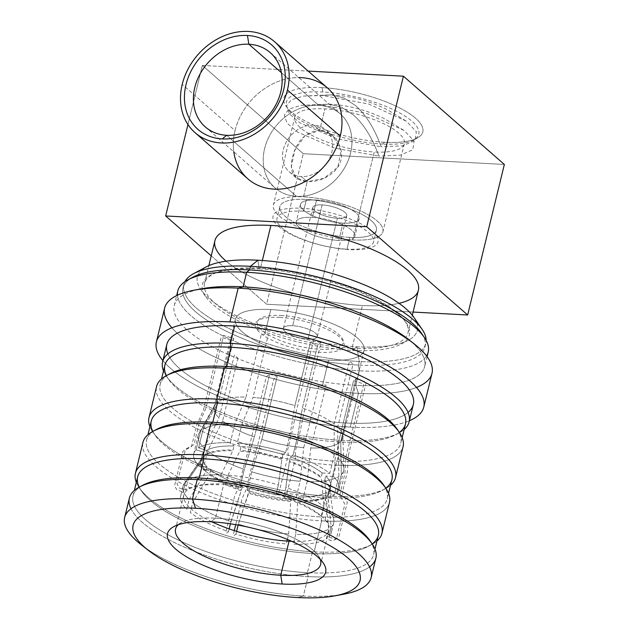 <?xml version="1.0" encoding="UTF-8"?>
<svg xmlns="http://www.w3.org/2000/svg" width="629" height="629" viewBox="0 0 629 629"><rect width="100%" height="100%" fill="white"/><g stroke="black" fill="none" stroke-linecap="round" stroke-linejoin="round"><path stroke-width="0.47" stroke-dasharray="3.15 2.36" d="M202.357 65.447L308.186 71.101L202.357 65.447L187.953 124.526L202.357 65.447L303.28 153.704L202.357 65.447M504.356 164.46L303.28 153.704L504.356 164.46M322.111 87.628A71.486 22.337 -166.3 0 0 291.101 111.624A71.486 22.337 -166.3 0 0 384.602 142.272A71.486 22.337 -166.3 0 0 415.604 118.276A71.486 22.337 -166.3 0 0 322.111 87.628L322.819 92.007A68.129 21.292 -166.3 0 0 288.436 109.619A68.129 21.292 -166.3 0 0 382.377 144.088L384.602 142.272A71.486 22.337 13.7 0 1 286.03 106.104A71.486 22.337 13.7 0 1 322.111 87.628A71.486 22.337 13.7 0 1 401.263 108.786A71.486 22.337 13.7 0 1 417.2 138.081A71.486 22.337 13.7 0 1 384.602 142.272L382.377 144.088A68.129 21.292 -166.3 0 0 413.442 140.086A68.129 21.292 -166.3 0 0 398.259 112.166A68.129 21.292 -166.3 0 0 322.819 92.007L322.111 87.628M233.799 151.833A60.408 49.18 131.2 0 1 235.034 130.573A60.408 49.18 131.2 0 1 298.751 77.564M211.234 255.83L266.586 304.232L413.08 312.063L266.586 304.232L303.28 153.704L266.586 304.232L211.234 255.83M399.014 303.312A104.713 32.724 13.7 0 1 362.43 305.505A104.713 32.724 13.7 0 1 226.126 261.169M352.004 348.246A104.713 32.724 -166.3 0 0 407.969 333.016A104.713 32.724 -166.3 0 0 363.075 292.76A104.713 32.724 -166.3 0 0 260.469 268.198L262.348 260.5L260.469 268.198A104.713 32.724 -166.3 0 0 204.511 283.42A104.713 32.724 -166.3 0 0 249.406 323.683A104.713 32.724 -166.3 0 0 352.004 348.246L362.43 305.505L352.004 348.246M418.387 290.276A104.713 32.724 13.7 0 1 362.43 305.505A104.713 32.724 13.7 0 1 259.824 280.943A104.713 32.724 13.7 0 1 214.929 240.679M247.873 178.856A60.408 49.18 131.2 0 1 235.034 130.573L182.221 84.388L235.034 130.573A60.408 49.18 131.2 0 1 274.283 83.138A60.408 49.18 131.2 0 1 327.41 87.911M281.407 72.697L318.691 105.302A49.337 40.162 131.2 0 1 340.069 113.692A49.337 40.162 131.2 0 1 345.714 165.804A49.337 40.162 131.2 0 1 296.487 196.358L226.668 135.298L296.487 196.358A49.337 40.162 131.2 0 1 275.109 187.969A49.337 40.162 131.2 0 1 269.464 135.864A49.337 40.162 131.2 0 1 318.691 105.302L281.407 72.697M296.487 196.358A49.337 40.162 131.2 0 1 264.628 148.53A49.337 40.162 131.2 0 1 318.691 105.302A49.337 40.162 131.2 0 1 350.55 153.13A49.337 40.162 131.2 0 1 296.487 196.358M313.855 125.124A27.857 22.675 -48.8 0 0 283.333 149.537A27.857 22.675 -48.8 0 0 301.322 176.537A27.857 22.675 -48.8 0 0 331.845 152.132A27.857 22.675 -48.8 0 0 313.855 125.124A27.857 22.675 -48.8 0 0 286.061 142.382A27.857 22.675 -48.8 0 0 289.254 171.803A27.857 22.675 -48.8 0 0 301.322 176.537L307.188 181.671L296.055 177.748L291.345 166.457L294.907 150.017L304.994 135.612L319.721 130.258L313.855 125.124L319.721 130.258C305.647 131.799 296.542 140.88 292.414 157.502C288.915 172.275 293.845 180.334 307.188 181.671L303.493 196.846A56.382 17.62 -166.3 0 0 273.356 205.046A56.382 17.62 -166.3 0 0 297.533 226.723A56.382 17.62 -166.3 0 0 352.783 239.948L374.224 151.99A56.382 17.62 13.7 0 1 318.974 138.765A56.382 17.62 13.7 0 1 294.797 117.08A56.382 17.62 13.7 0 1 324.934 108.888L319.721 130.258L324.934 108.888A56.382 17.62 13.7 0 1 380.183 122.112A56.382 17.62 13.7 0 1 404.353 143.789A56.382 17.62 13.7 0 1 374.224 151.99L352.783 239.948A56.382 17.62 -166.3 0 0 382.912 231.755A56.382 17.62 -166.3 0 0 358.734 210.07A56.382 17.62 -166.3 0 0 303.493 196.846L307.188 181.671C320.185 182.402 337.592 174.178 340.934 160.073C344.472 145.959 332.772 130.698 319.721 130.258L332.631 135.722L341.122 150.347L337.883 167.07L324.132 178.266L307.188 181.671L301.322 176.537A27.857 22.675 -48.8 0 0 329.116 159.286A27.857 22.675 -48.8 0 0 325.924 129.865A27.857 22.675 -48.8 0 0 313.855 125.124M352.783 239.948A56.382 17.62 -166.3 0 0 377.235 221.023A56.382 17.62 -166.3 0 0 303.493 196.846A56.382 17.62 -166.3 0 0 279.032 215.771A56.382 17.62 -166.3 0 0 352.783 239.948M349.842 237.385A49.667 15.521 13.7 0 1 284.882 216.085A49.667 15.521 13.7 0 1 306.425 199.417A49.667 15.521 13.7 0 1 371.393 220.708A49.667 15.521 13.7 0 1 349.842 237.385A49.667 15.521 13.7 0 1 301.173 225.732A49.667 15.521 13.7 0 1 279.881 206.634A49.667 15.521 13.7 0 1 306.425 199.417L303.555 211.179A49.667 15.521 -166.3 0 0 277.012 218.405A49.667 15.521 -166.3 0 0 298.303 237.503A49.667 15.521 -166.3 0 0 346.98 249.155L349.842 237.385L346.98 249.155A49.667 15.521 -166.3 0 0 373.524 241.929A49.667 15.521 -166.3 0 0 352.224 222.831A49.667 15.521 -166.3 0 0 303.555 211.179L306.425 199.417A49.667 15.521 13.7 0 1 355.094 211.061A49.667 15.521 13.7 0 1 376.394 230.167A49.667 15.521 13.7 0 1 349.842 237.385M316.591 200.038A30.208 9.443 13.7 0 1 356.1 212.995A30.208 9.443 13.7 0 1 343.002 223.13A30.208 9.443 13.7 0 1 303.493 210.18A30.208 9.443 13.7 0 1 316.591 200.038A30.208 9.443 13.7 0 1 346.194 207.122A30.208 9.443 13.7 0 1 359.143 218.743A30.208 9.443 13.7 0 1 343.002 223.13L338.772 240.475A30.208 9.443 -166.3 0 0 354.913 236.087A30.208 9.443 -166.3 0 0 341.964 224.467A30.208 9.443 -166.3 0 0 312.369 217.382L316.591 200.038L312.369 217.382A30.208 9.443 -166.3 0 0 296.22 221.778A30.208 9.443 -166.3 0 0 309.177 233.39A30.208 9.443 -166.3 0 0 338.772 240.475L343.002 223.13A30.208 9.443 13.7 0 1 313.399 216.046A30.208 9.443 13.7 0 1 300.45 204.433A30.208 9.443 13.7 0 1 316.591 200.038M322.166 204.912A17.455 5.457 -166.3 0 0 314.602 210.77A17.455 5.457 -166.3 0 0 337.427 218.255A17.455 5.457 -166.3 0 0 344.991 212.398A17.455 5.457 -166.3 0 0 322.166 204.912L292.721 325.712A17.455 5.457 -166.3 0 0 283.396 328.244A17.455 5.457 -166.3 0 0 290.881 334.958A17.455 5.457 -166.3 0 0 307.974 339.047L337.427 218.255A17.455 5.457 13.7 0 1 320.326 214.159A17.455 5.457 13.7 0 1 312.841 207.452A17.455 5.457 13.7 0 1 322.166 204.912A17.455 5.457 13.7 0 1 339.267 209.009A17.455 5.457 13.7 0 1 346.752 215.716A17.455 5.457 13.7 0 1 337.427 218.255L307.974 339.047A17.455 5.457 -166.3 0 0 317.307 336.515A17.455 5.457 -166.3 0 0 309.822 329.8A17.455 5.457 -166.3 0 0 292.721 325.712L322.166 204.912M281.061 315.506A44.132 13.791 13.7 0 1 338.779 334.431A44.132 13.791 13.7 0 1 319.642 349.252A44.132 13.791 13.7 0 1 261.916 330.327A44.132 13.791 13.7 0 1 281.061 315.506M292.721 325.712A17.455 5.457 -166.3 0 0 285.149 331.569A17.455 5.457 -166.3 0 0 307.974 339.047A17.455 5.457 -166.3 0 0 315.546 333.189A17.455 5.457 -166.3 0 0 292.721 325.712M278.513 226.416A54.031 16.889 -166.3 0 0 349.189 249.587A54.031 16.889 -166.3 0 0 372.62 231.448A54.031 16.889 -166.3 0 0 301.951 208.278A54.031 16.889 -166.3 0 0 278.513 226.416M338.772 240.475A30.208 9.443 13.7 0 1 299.262 227.525A30.208 9.443 13.7 0 1 312.369 217.382A30.208 9.443 13.7 0 1 351.87 230.34A30.208 9.443 13.7 0 1 338.772 240.475M320.24 104.776L328.951 104.139L341.492 107.197L353.364 114.91C363.727 124.07 372.242 137.798 378.917 156.094L400.327 155.111L412.789 149.788L414.11 141.045L404.054 130.439L366.369 113.299L320.24 104.776L301.212 105.365L289.128 108.998L284.245 115.186L287.138 123.182L297.462 132.051L334.77 148.169L378.917 156.094C372.242 137.798 363.727 124.07 353.364 114.91L341.492 107.197L328.951 104.139L320.24 104.776M322.504 95.49L331.216 94.845L343.756 97.904L355.629 105.617C365.992 114.777 374.507 128.513 381.182 146.801L402.591 145.826L415.054 140.495L416.374 131.752L406.318 121.145L368.633 104.005L322.504 95.49L303.477 96.072L291.392 99.704L286.51 105.892L289.403 113.888L299.726 122.757L337.034 138.875L381.182 146.801C374.507 128.513 365.992 114.777 355.629 105.617L343.756 97.904L331.216 94.845L322.504 95.49M237.927 358.098L222.595 420.974A66.202 20.686 -166.3 0 0 254.391 436.974L269.715 374.098A66.202 20.686 -166.3 0 0 277.161 376.543L261.837 439.419A66.202 20.686 -166.3 0 0 303.752 447.581L319.076 384.704A66.202 20.686 -166.3 0 0 322.638 384.94L328.684 360.165A66.202 20.686 13.7 0 1 263.818 344.629A66.202 20.686 13.7 0 1 235.427 319.178A66.202 20.686 13.7 0 1 270.808 309.554L264.77 334.329A66.202 20.686 -166.3 0 0 261.318 334.188L245.986 397.064A66.202 20.686 -166.3 0 0 218.507 401.522L233.831 338.646A66.202 20.686 -166.3 0 0 231.362 340.556L216.03 403.433A66.202 20.686 -166.3 0 0 214.064 406.829A66.202 20.686 -166.3 0 0 219.081 417.892L234.405 355.023A66.202 20.686 -166.3 0 0 237.927 358.098M300.135 481.24L303.752 447.581A66.202 20.686 13.7 0 1 261.837 439.419L251.781 471.821A74.843 23.391 -166.3 0 0 300.135 481.24A74.843 23.391 13.7 0 1 251.781 471.821L247.252 490.408A74.843 23.391 -166.3 0 0 295.606 499.827L300.135 481.24M241.819 424.489L253.007 397.442A66.202 20.686 13.7 0 1 294.922 405.603L290.173 433.9A74.843 23.391 -166.3 0 0 241.819 424.489A74.843 23.391 13.7 0 1 290.173 433.9L285.645 452.487A74.843 23.391 -166.3 0 0 237.29 443.068L241.819 424.489M338.858 476.483L338.253 443.5A66.202 20.686 13.7 0 1 310.765 447.958L307.149 481.617A74.843 23.391 -166.3 0 0 338.858 476.483A74.843 23.391 13.7 0 1 307.149 481.617L302.62 500.204A74.843 23.391 -166.3 0 0 334.329 495.062L338.858 476.483L338.253 443.5L353.577 380.624A66.202 20.686 -166.3 0 0 356.053 378.713L340.721 441.589L341.327 474.565A74.843 23.391 -166.3 0 0 343.898 468.558A74.843 23.391 -166.3 0 0 337.82 457.881L337.679 427.13A66.202 20.686 13.7 0 1 342.876 436.392A66.202 20.686 13.7 0 1 340.721 441.589A66.202 20.686 -166.3 0 0 342.695 438.185A66.202 20.686 -166.3 0 0 337.679 427.13L353.011 364.254A66.202 20.686 -166.3 0 0 349.488 361.172L334.156 424.048L334.298 454.806A74.843 23.391 -166.3 0 0 297.627 436.345L302.368 408.048A66.202 20.686 13.7 0 1 334.156 424.048A66.202 20.686 -166.3 0 0 302.368 408.048L317.692 345.172A66.202 20.686 -166.3 0 0 310.246 342.726L294.922 405.603A66.202 20.686 -166.3 0 0 253.007 397.442L268.331 334.565A66.202 20.686 -166.3 0 0 264.77 334.329L270.808 309.554A66.202 20.686 13.7 0 1 335.674 325.083A66.202 20.686 13.7 0 1 364.065 350.534A66.202 20.686 13.7 0 1 328.684 360.165L322.638 384.94A66.202 20.686 -166.3 0 0 326.097 385.082L310.765 447.958A66.202 20.686 -166.3 0 0 338.253 443.5L353.577 380.624L363.759 383.965L345.942 457.063L344.889 473.786L339.676 495.149L344.857 504.199L336.397 538.888L332.537 540.971L326.317 538.927L328.739 529.02A77.524 24.232 13.7 0 1 295.716 534.367L293.303 544.282A77.524 24.232 -166.3 0 0 326.317 538.927L328.739 529.02L325.295 497.319A66.36 20.741 13.7 0 1 297.729 501.785L295.716 534.367A77.524 24.232 -166.3 0 0 328.739 529.02L325.295 497.319L326.325 492.436A66.202 20.686 13.7 0 1 298.838 496.894L302.62 500.204A74.843 23.391 -166.3 0 0 334.329 495.062L326.325 492.436A66.202 20.686 13.7 0 1 298.838 496.894L297.863 500.873A66.202 20.686 -166.3 0 0 325.35 496.423L326.325 492.436L334.329 495.062L338.858 476.483M203.096 429.245L218.507 401.522A66.202 20.686 13.7 0 1 245.986 397.064L234.806 424.111A74.843 23.391 -166.3 0 0 203.096 429.245A74.843 23.391 13.7 0 1 234.806 424.111L230.277 442.69A74.843 23.391 -166.3 0 0 198.567 447.832L203.096 429.245L218.507 401.522L233.831 338.646L223.649 335.304L205.832 408.402L199.181 423.293L193.976 444.656L185.476 449.224L177.016 483.913L179.375 488.033L185.586 490.07L188 480.155A77.524 24.232 13.7 0 1 221.023 474.809L218.609 484.715A77.524 24.232 -166.3 0 0 185.586 490.07L188 480.155L205.243 455.239A66.36 20.741 13.7 0 1 232.809 450.773L221.023 474.809A77.524 24.232 -166.3 0 0 188 480.155L205.243 455.239L206.571 450.458A66.202 20.686 13.7 0 1 234.059 446L230.277 442.69A74.843 23.391 -166.3 0 0 198.567 447.832L206.571 450.458A66.202 20.686 13.7 0 1 234.059 446L233.092 449.987A66.202 20.686 -166.3 0 0 205.604 454.437L206.571 450.458L198.567 447.832L203.096 429.245M222.595 420.974L207.656 450.922A74.843 23.391 -166.3 0 0 244.335 469.383L254.391 436.974A66.202 20.686 13.7 0 1 222.595 420.974M204.142 447.848L219.081 417.892A66.202 20.686 13.7 0 1 214.725 405.155A66.202 20.686 13.7 0 1 216.03 403.433L200.627 431.156A74.843 23.391 -166.3 0 0 199.016 433.239A74.843 23.391 -166.3 0 0 204.142 447.848A74.843 23.391 13.7 0 1 198.269 435.142A74.843 23.391 13.7 0 1 200.627 431.156L196.099 449.743A74.843 23.391 -166.3 0 0 193.74 453.721A74.843 23.391 -166.3 0 0 199.613 466.427L204.142 447.848M333.291 476.468L337.82 457.881A74.843 23.391 13.7 0 1 343.693 470.586A74.843 23.391 13.7 0 1 341.327 474.565L336.798 493.152A74.843 23.391 -166.3 0 0 339.157 489.173A74.843 23.391 -166.3 0 0 333.291 476.468L325.751 476.067A66.202 20.686 13.7 0 1 328.794 490.526L336.798 493.152A74.843 23.391 -166.3 0 0 333.291 476.468M207.656 450.922L203.128 469.509A74.843 23.391 -166.3 0 0 239.806 487.962L244.335 469.383A74.843 23.391 13.7 0 1 207.656 450.922M334.298 454.806L329.769 473.385A74.843 23.391 -166.3 0 0 293.09 454.932L297.627 436.345A74.843 23.391 13.7 0 1 334.298 454.806M295.606 499.827L291.825 496.517A66.202 20.686 13.7 0 1 249.91 488.356L247.252 490.408A74.843 23.391 -166.3 0 0 295.606 499.827M237.29 443.068L241.072 446.378A66.202 20.686 13.7 0 1 282.987 454.539L285.645 452.487A74.843 23.391 -166.3 0 0 237.29 443.068M210.668 469.91L203.128 469.509A74.843 23.391 -166.3 0 0 239.806 487.962L242.456 485.91A66.202 20.686 13.7 0 1 210.668 469.91L209.701 473.896A66.202 20.686 -166.3 0 0 241.489 489.897L242.456 485.91A66.202 20.686 13.7 0 1 210.668 469.91M199.613 466.427L207.145 466.828A66.202 20.686 13.7 0 1 204.103 452.369L196.099 449.743A74.843 23.391 -166.3 0 0 199.613 466.427M322.229 472.984L329.769 473.385A74.843 23.391 -166.3 0 0 293.09 454.932L290.441 456.984A66.202 20.686 13.7 0 1 322.229 472.984L321.262 476.971A66.202 20.686 -166.3 0 0 289.466 460.971L290.441 456.984A66.202 20.686 13.7 0 1 322.229 472.984M240.105 450.364L241.072 446.378A66.202 20.686 13.7 0 1 282.987 454.539L282.02 458.525A66.202 20.686 -166.3 0 0 240.105 450.364M290.85 500.503L291.825 496.517A66.202 20.686 13.7 0 1 249.91 488.356L248.935 492.334A66.202 20.686 -166.3 0 0 290.85 500.503M206.178 470.814L207.145 466.828A66.202 20.686 13.7 0 1 202.137 455.766A66.202 20.686 13.7 0 1 204.103 452.369L203.136 456.355A66.202 20.686 -166.3 0 0 201.162 459.752A66.202 20.686 -166.3 0 0 206.178 470.814M324.776 480.045L325.751 476.067A66.202 20.686 13.7 0 1 330.768 487.129A66.202 20.686 13.7 0 1 328.794 490.526L327.819 494.512A66.202 20.686 -166.3 0 0 329.793 491.107A66.202 20.686 -166.3 0 0 324.776 480.045M241.489 489.897L242.456 485.91L239.806 487.962L244.335 469.383L254.391 436.974L269.715 374.098L266.342 376.708L248.518 449.806L243.738 466.333L238.533 487.695L234.601 496.265L226.149 530.955L226.424 533.25L228.484 531.654L229.16 528.887L228.484 531.654A77.524 24.232 -166.3 0 1 190.296 512.431L192.71 502.524A77.524 24.232 -166.3 0 0 230.898 521.748L241.489 489.897M230.395 523.808L230.898 521.748A77.524 24.232 13.7 0 1 192.71 502.524L209.347 474.738A66.36 20.741 13.7 0 0 241.229 490.777L230.395 523.808M282.987 454.539L281.863 459.335L278.388 484.99L275.974 494.905L278.034 493.309L279.819 489.409L288.279 454.72L287.673 449.664L292.878 428.302L295.803 413.214L313.619 340.116L310.246 342.726L294.922 405.603L290.173 433.9L285.645 452.487L282.987 454.539M234.271 530.617L233.595 533.392L233.87 535.696L235.93 534.1L236.598 531.356L235.93 534.1A77.524 24.232 -166.3 0 0 286.289 543.904L286.981 541.058M287.374 539.438L288.703 533.997A77.524 24.232 13.7 0 1 238.352 524.185L238.124 525.097L238.352 524.185A77.524 24.232 -166.3 0 0 288.703 533.997L290.716 501.407A66.36 20.741 13.7 0 1 248.683 493.222L238.352 524.185L249.91 488.356L247.252 490.408L251.781 471.821L261.837 439.419L277.161 376.543L273.788 379.153L255.972 452.251L251.191 468.778L245.978 490.133L242.055 498.703L235.726 524.672M225.622 485.093L228.036 475.178A77.524 24.232 13.7 0 1 278.388 484.99L275.974 494.905A77.524 24.232 -166.3 0 0 225.622 485.093M325.138 519.64L327.552 509.734A77.524 24.232 13.7 0 1 333.692 522.951A77.524 24.232 13.7 0 1 331.208 527.11L328.794 537.017A77.524 24.232 -166.3 0 0 331.271 532.857A77.524 24.232 -166.3 0 0 325.138 519.64M324.029 506.652L321.616 516.566A77.524 24.232 -166.3 0 0 283.42 497.342L285.841 487.436A77.524 24.232 13.7 0 1 324.029 506.652A77.524 24.232 -166.3 0 0 285.841 487.436L289.466 460.971L290.441 456.984L293.09 454.932L297.627 436.345L302.368 408.048L317.692 345.172L321.073 342.561L303.257 415.659L300.324 430.747L295.119 452.102L295.724 457.165L287.272 491.854L285.487 495.746L283.42 497.342L285.841 487.436L289.309 461.78A66.36 20.741 13.7 0 1 321.191 477.82L324.029 506.652M186.774 509.356L189.187 499.442A77.524 24.232 13.7 0 1 183.047 486.225A77.524 24.232 13.7 0 1 185.531 482.066L183.118 491.98A77.524 24.232 -166.3 0 0 180.633 496.139A77.524 24.232 -166.3 0 0 186.774 509.356M228.036 475.178L239.822 451.15A66.36 20.741 13.7 0 1 281.863 459.335L278.388 484.99A77.524 24.232 -166.3 0 0 228.036 475.178M327.552 509.734L324.713 480.902A66.36 20.741 13.7 0 1 329.871 489.472A66.36 20.741 13.7 0 1 327.764 495.408L331.208 527.11A77.524 24.232 -166.3 0 0 333.834 520.002A77.524 24.232 -166.3 0 0 327.552 509.734M189.187 499.442L205.832 471.656A66.36 20.741 13.7 0 1 201.854 458.266A66.36 20.741 13.7 0 1 202.774 457.149L185.531 482.066A77.524 24.232 -166.3 0 0 184.281 483.544A77.524 24.232 -166.3 0 0 189.187 499.442M231.362 340.556L216.03 403.433L200.627 431.156L196.099 449.743L204.103 452.369L203.136 456.355L185.531 482.066L183.118 491.98L176.898 489.944L174.548 485.824L183.008 451.135L191.499 446.566L196.712 425.204L203.364 410.312L221.18 337.215L231.362 340.556M348.411 455.152L366.235 382.055L356.053 378.713L340.721 441.589L341.327 474.565L336.798 493.152L328.794 490.526L327.819 494.512L331.208 527.11L328.794 537.017L335.005 539.061L338.866 536.977L347.326 502.288L342.152 493.23L347.357 471.876L348.411 455.152M270.808 309.554A66.202 20.686 13.7 0 1 357.39 337.938A66.202 20.686 13.7 0 1 328.684 360.165A66.202 20.686 13.7 0 1 242.094 331.774A66.202 20.686 13.7 0 1 270.808 309.554M279.795 317.409A45.642 14.263 -166.3 0 0 259.997 332.733A45.642 14.263 -166.3 0 0 319.697 352.303A45.642 14.263 -166.3 0 0 339.495 336.979A45.642 14.263 -166.3 0 0 279.795 317.409M211.879 521.842A74.67 23.336 13.7 0 1 183.857 494.952A74.67 23.336 13.7 0 1 223.767 484.094L215.464 518.17A74.67 23.336 -166.3 0 0 178.274 524.712A74.67 23.336 13.7 0 1 181.411 522.55A74.67 23.336 13.7 0 1 215.464 518.17L223.767 484.094A74.67 23.336 13.7 0 1 296.935 501.612A74.67 23.336 13.7 0 1 328.959 530.326A74.67 23.336 13.7 0 1 291.707 541.302M320.224 559.315A74.67 23.336 -166.3 0 0 215.464 518.17A74.67 23.336 13.7 0 1 318.431 555.95A74.67 23.336 13.7 0 1 320.224 559.315M211.022 521.795L215.464 518.17L211.022 521.795M343.827 594.185A126.861 39.643 13.7 0 1 303.351 596.033L297.643 597.55L303.351 596.033A126.861 39.643 13.7 0 1 141.266 544.8M145.102 547.655A126.861 39.643 -166.3 0 0 303.351 596.033L308.084 576.62A126.861 39.643 13.7 0 1 183.778 546.86A126.861 39.643 13.7 0 1 129.377 498.082M389.477 502.422A126.861 39.643 13.7 0 1 321.671 520.867L314.123 551.845A126.861 39.643 13.7 0 1 139.19 487.648A126.861 39.643 13.7 0 1 136.32 482.372A126.861 39.643 -166.3 0 0 314.123 551.845L321.671 520.867A126.861 39.643 13.7 0 1 197.364 491.107A126.861 39.643 13.7 0 1 142.972 442.329M403.063 446.669A126.861 39.643 13.7 0 1 335.265 465.122L327.709 496.092A126.861 39.643 13.7 0 1 152.784 431.895A126.861 39.643 13.7 0 1 149.906 426.627A126.861 39.643 -166.3 0 0 327.709 496.092L335.265 465.122A126.861 39.643 13.7 0 1 210.959 435.362A126.861 39.643 13.7 0 1 156.558 386.583M413.332 404.549A126.861 39.643 13.7 0 1 345.533 422.995L341.303 440.339A126.861 39.643 13.7 0 1 166.37 376.15A126.861 39.643 13.7 0 1 163.501 370.874A126.861 39.643 -166.3 0 0 341.303 440.339L345.533 422.995A126.861 39.643 13.7 0 1 221.227 393.235A126.861 39.643 13.7 0 1 166.827 344.456M130.989 508.759A126.861 39.643 -166.3 0 0 308.084 576.62L307.439 572.681A123.842 38.699 13.7 0 1 170.317 536.026A123.842 38.699 13.7 0 1 142.712 485.274M369.946 540.665A123.842 38.699 13.7 0 1 307.439 572.681L308.084 576.62A126.861 39.643 -166.3 0 0 369.538 566.91M375.883 558.175A126.861 39.643 13.7 0 1 308.084 576.62L303.351 596.033A126.861 39.643 -166.3 0 0 339.11 594.948M139.206 487.145A123.842 38.699 -166.3 0 0 141.36 490.809A123.842 38.699 -166.3 0 0 312.126 553.473L314.123 551.845A126.861 39.643 -166.3 0 0 376.952 541.034A126.861 39.643 13.7 0 1 371.975 544.392A126.861 39.643 13.7 0 1 314.123 551.845L312.126 553.473A123.842 38.699 -166.3 0 0 368.594 546.208A123.842 38.699 -166.3 0 0 372.187 543.943M383.533 484.912A123.842 38.699 13.7 0 1 321.034 516.928L325.712 497.728L327.709 496.092A126.861 39.643 -166.3 0 0 390.538 485.281A126.861 39.643 13.7 0 1 385.561 488.647A126.861 39.643 13.7 0 1 327.709 496.092L325.712 497.728A123.842 38.699 13.7 0 1 204.37 468.676A123.842 38.699 13.7 0 1 151.267 421.053M397.127 429.167A123.842 38.699 13.7 0 1 334.62 461.175L339.306 441.975L341.303 440.339A126.861 39.643 -166.3 0 0 404.132 429.536A126.861 39.643 13.7 0 1 399.156 432.894A126.861 39.643 13.7 0 1 341.303 440.339L339.306 441.975A123.842 38.699 13.7 0 1 217.956 412.923A123.842 38.699 13.7 0 1 164.861 365.307M152.926 431.329A126.861 39.643 -166.3 0 0 181.207 483.324A126.861 39.643 -166.3 0 0 321.671 520.867L321.034 516.928L321.671 520.867A126.861 39.643 -166.3 0 0 385.703 488.08M154.687 430.448A123.842 38.699 -166.3 0 0 146.588 440.261A123.842 38.699 -166.3 0 0 199.684 487.876A123.842 38.699 -166.3 0 0 321.034 516.928A123.842 38.699 13.7 0 1 183.912 480.273A123.842 38.699 13.7 0 1 156.299 429.521M391.898 479.715A123.842 38.699 13.7 0 1 325.712 497.728L321.034 516.928A123.842 38.699 -166.3 0 0 387.22 498.923A123.842 38.699 -166.3 0 0 384.539 486.476M152.8 431.4A123.842 38.699 -166.3 0 0 154.946 435.064A123.842 38.699 -166.3 0 0 325.712 497.728A123.842 38.699 -166.3 0 0 382.188 490.455A123.842 38.699 -166.3 0 0 385.781 488.19M141.1 486.193A123.842 38.699 -166.3 0 0 132.994 496.014A123.842 38.699 -166.3 0 0 186.098 543.629A123.842 38.699 -166.3 0 0 307.439 572.681L312.126 553.473A123.842 38.699 13.7 0 1 190.776 524.429A123.842 38.699 13.7 0 1 137.672 476.806M378.312 535.468A123.842 38.699 13.7 0 1 312.126 553.473L307.439 572.681A123.842 38.699 -166.3 0 0 373.626 554.668A123.842 38.699 -166.3 0 0 370.953 542.229M166.512 375.584A126.861 39.643 -166.3 0 0 194.793 427.571A126.861 39.643 -166.3 0 0 335.265 465.122L334.62 461.175L335.265 465.122A126.861 39.643 -166.3 0 0 399.289 432.327M168.281 374.695A123.842 38.699 -166.3 0 0 160.175 384.508A123.842 38.699 -166.3 0 0 213.278 432.123A123.842 38.699 -166.3 0 0 334.62 461.175A123.842 38.699 13.7 0 1 197.498 424.52A123.842 38.699 13.7 0 1 169.893 373.768M405.493 423.962A123.842 38.699 13.7 0 1 339.306 441.975L334.62 461.175A123.842 38.699 -166.3 0 0 400.807 443.17A123.842 38.699 -166.3 0 0 398.133 430.723M166.394 375.647A123.842 38.699 -166.3 0 0 168.541 379.311A123.842 38.699 -166.3 0 0 339.306 441.975A123.842 38.699 -166.3 0 0 395.775 434.702A123.842 38.699 -166.3 0 0 399.368 432.438M431.997 373.335A137.602 43 13.7 0 1 358.451 393.345L350.227 427.099A137.602 43 -166.3 0 0 409.385 420.73A137.602 43 13.7 0 1 350.227 427.099A137.602 43 13.7 0 1 162.887 360.637A137.602 43 -166.3 0 0 350.227 427.099L358.451 393.345A137.602 43 13.7 0 1 223.625 361.062A137.602 43 13.7 0 1 164.625 308.155M167.88 353.899A126.861 39.643 -166.3 0 0 345.533 422.995A126.861 39.643 -166.3 0 0 408.056 412.451M407.765 338.882A128.874 40.28 13.7 0 1 355.77 385.357L358.451 393.345A137.602 43 -166.3 0 0 416.484 387.433M171.906 327.811A137.602 43 -166.3 0 0 358.451 393.345L355.77 385.357A128.874 40.28 13.7 0 1 201.555 340.58A128.874 40.28 13.7 0 1 201.988 288.719M198.3 289.482A128.874 40.28 -166.3 0 0 174.233 305.576A128.874 40.28 -166.3 0 0 229.499 355.126A128.874 40.28 -166.3 0 0 355.77 385.357L359.324 370.803A128.874 40.28 13.7 0 1 233.044 340.572A128.874 40.28 13.7 0 1 177.787 291.015M428.2 352.059A128.874 40.28 13.7 0 1 359.324 370.803L355.77 385.357A128.874 40.28 -166.3 0 0 424.654 366.621A128.874 40.28 -166.3 0 0 410.69 341.256M190.493 278.576A124.511 38.912 -166.3 0 0 183.008 288.027A124.511 38.912 -166.3 0 0 236.394 335.902A124.511 38.912 -166.3 0 0 358.396 365.103L359.269 361.518A124.511 38.912 -166.3 0 0 426.171 340.446A124.511 38.912 13.7 0 1 425.817 343.41A124.511 38.912 13.7 0 1 359.269 361.518L358.396 365.103A124.511 38.912 -166.3 0 0 424.945 347.004A124.511 38.912 -166.3 0 0 422.649 335.163A124.511 38.912 13.7 0 1 358.396 365.103L359.324 370.803A128.874 40.28 -166.3 0 0 426.556 355.92M414.016 317.503A113.212 35.381 13.7 0 1 356.879 346.776L359.269 361.518A124.511 38.912 13.7 0 1 237.267 332.309A124.511 38.912 13.7 0 1 183.88 284.434A124.511 38.912 13.7 0 1 184.934 281.635A124.511 38.912 -166.3 0 0 233.477 330.602A124.511 38.912 -166.3 0 0 359.269 361.518L356.879 346.776A113.212 35.381 13.7 0 1 231.519 313.266A113.212 35.381 13.7 0 1 206.281 266.869M177.464 295.198A128.874 40.28 -166.3 0 0 359.324 370.803L358.396 365.103A124.511 38.912 13.7 0 1 220.535 328.252A124.511 38.912 13.7 0 1 192.773 277.224M259.313 268.89L257.906 260.217L259.313 268.89A106.568 33.306 -166.3 0 0 205.526 296.44A106.568 33.306 -166.3 0 0 352.476 350.361A106.568 33.306 -166.3 0 0 401.074 344.11A106.568 33.306 -166.3 0 0 377.314 300.434A106.568 33.306 -166.3 0 0 259.313 268.89M416.925 323.141A113.212 35.381 13.7 0 1 408.504 340.124A113.212 35.381 13.7 0 1 356.879 346.776L352.476 350.361L356.879 346.776A113.212 35.381 13.7 0 1 200.761 289.482A113.212 35.381 13.7 0 1 201.107 270.525M407.969 333.016L412.309 315.223M204.511 283.42L208.844 265.627M270.242 52.632L340.069 113.692M205.29 126.901L275.109 187.969M296.007 177.708L289.254 171.803M294.797 117.08L273.356 205.046M404.353 143.789L382.912 231.755M332.686 135.77L325.924 129.865M279.881 206.634L277.012 218.405M376.394 230.167L373.524 241.929M286.03 106.104L288.436 109.619M417.2 138.081L413.442 140.086M312.841 207.452L283.396 328.244M346.752 215.716L317.307 336.515M359.143 218.743L354.913 236.087M300.45 204.433L296.22 221.778M301.212 105.365L328.951 104.139C345.997 105.106 363.782 108.668 384.979 118.952L404.054 130.439M303.477 96.072L331.216 94.845C348.262 95.812 366.047 99.374 387.244 109.658L406.318 121.145M235.427 319.178L214.064 406.829M342.876 436.392L343.898 468.558M214.725 405.155L199.016 433.239M343.693 470.586L339.157 489.173M198.269 435.142L193.74 453.721M202.137 455.766L201.162 459.752M330.768 487.129L329.793 491.107M364.065 350.534L342.695 438.185M333.692 522.951L331.271 532.857M183.047 486.225L180.633 496.139M329.871 489.472L333.834 520.002M201.854 458.266L184.281 483.544M183.857 494.952L175.554 529.028M328.959 530.326L320.648 564.394M323.243 562.979L318.431 555.95M173.903 526.575L181.411 522.55M146.588 440.261L147.941 434.694M388.573 493.348L387.22 498.923M385.561 488.647L382.188 490.455M152.784 431.895L154.946 435.064M371.975 544.392L368.594 546.208M139.19 487.648L141.36 490.809M132.994 496.014L134.354 490.439M374.986 549.101L373.626 554.668M160.175 384.508L161.535 378.941M402.167 437.603L400.807 443.17M399.156 432.894L395.775 434.702M166.37 376.15L168.541 379.311M174.233 305.576L176.67 295.583M427.083 356.627L424.654 366.621M424.945 347.004L425.817 343.41M183.008 288.027L183.88 284.434M408.504 340.124L401.074 344.11M205.526 296.44L200.761 289.482"/><path stroke-width="0.94" d="M308.186 71.101L403.425 76.195L504.356 164.46L403.425 76.195L308.186 71.101M165.663 215.975L366.731 226.723L403.425 76.195L366.731 226.723L165.663 215.975L211.234 255.83L165.663 215.975L187.953 124.526L165.663 215.975M298.751 77.564A60.408 49.18 131.2 0 1 340.25 136.194A60.408 49.18 131.2 0 1 284.426 188.637A60.408 49.18 131.2 0 1 233.799 151.833M413.08 312.063L467.654 314.987L366.731 226.723L467.654 314.987L504.356 164.46L467.654 314.987L413.08 312.063M226.126 261.169A104.713 32.724 13.7 0 1 270.895 225.449A104.713 32.724 13.7 0 1 394.54 260.815A104.713 32.724 13.7 0 1 399.014 303.312M208.844 265.627L214.929 240.679A104.713 32.724 13.7 0 1 270.895 225.449L262.348 260.5L270.895 225.449A104.713 32.724 13.7 0 1 373.492 250.012A104.713 32.724 13.7 0 1 418.387 290.276L412.309 315.223M274.598 41.726L327.41 87.911A60.408 49.18 131.2 0 1 340.25 136.194A60.408 49.18 131.2 0 1 301 183.629A60.408 49.18 131.2 0 1 247.873 178.856L195.061 132.672A60.408 49.18 -48.8 0 0 248.188 137.444A60.408 49.18 -48.8 0 0 287.437 90.018L340.25 136.194L287.437 90.018A60.408 49.18 -48.8 0 0 274.598 41.726A60.408 49.18 -48.8 0 0 221.471 36.954A60.408 49.18 -48.8 0 0 182.221 84.388A60.408 49.18 -48.8 0 0 195.061 132.672M182.221 84.388A60.408 49.18 -48.8 0 0 221.243 142.956A60.408 49.18 -48.8 0 0 287.437 90.018A60.408 49.18 -48.8 0 0 248.424 31.45A60.408 49.18 -48.8 0 0 182.221 84.388M222.218 138.923A56.044 45.634 131.2 0 1 186.027 84.593A56.044 45.634 131.2 0 1 247.441 35.476A56.044 45.634 131.2 0 1 283.64 89.813A56.044 45.634 131.2 0 1 222.218 138.923L226.668 135.298A49.337 40.162 131.2 0 1 194.801 87.47A49.337 40.162 131.2 0 1 248.864 44.234L247.441 35.476A56.044 45.634 -48.8 0 0 186.027 84.593A56.044 45.634 -48.8 0 0 222.218 138.923A56.044 45.634 -48.8 0 0 283.64 89.813A56.044 45.634 -48.8 0 0 247.441 35.476L248.864 44.234A49.337 40.162 131.2 0 1 280.723 92.062A49.337 40.162 131.2 0 1 226.668 135.298L222.218 138.923M226.668 135.298A49.337 40.162 -48.8 0 0 275.895 104.736A49.337 40.162 -48.8 0 0 270.242 52.632A49.337 40.162 -48.8 0 0 248.864 44.234L281.407 72.697L248.864 44.234A49.337 40.162 -48.8 0 0 199.637 74.796A49.337 40.162 -48.8 0 0 205.29 126.901A49.337 40.162 -48.8 0 0 226.668 135.298M229.16 528.887L230.395 523.808L229.16 528.887M286.981 541.058L287.374 539.438M238.124 525.097L236.598 531.356L238.124 525.097M234.271 530.617L235.726 524.672M291.707 541.302A74.67 23.336 13.7 0 1 289.049 541.184L280.738 575.252A74.67 23.336 13.7 0 1 201.5 554.912A74.67 23.336 13.7 0 1 178.274 524.712A74.67 23.336 -166.3 0 0 175.554 529.028A74.67 23.336 -166.3 0 0 207.57 557.742A74.67 23.336 -166.3 0 0 280.738 575.252L289.049 541.184A74.67 23.336 13.7 0 1 211.879 521.842M280.738 575.252A74.67 23.336 -166.3 0 0 320.648 564.394A74.67 23.336 -166.3 0 0 320.224 559.315A74.67 23.336 13.7 0 1 280.738 575.252L282.162 584.019A81.385 25.435 -166.3 0 0 323.243 562.979A81.385 25.435 -166.3 0 0 211.022 521.795A81.385 25.435 13.7 0 1 317.464 556.696A81.385 25.435 13.7 0 1 282.162 584.019A81.385 25.435 13.7 0 1 175.719 549.117A81.385 25.435 13.7 0 1 211.022 521.795A81.385 25.435 -166.3 0 0 173.903 526.575A81.385 25.435 -166.3 0 0 192.049 559.928A81.385 25.435 -166.3 0 0 282.162 584.019L280.738 575.252M148.42 550.383L141.266 544.8A126.861 39.643 13.7 0 1 192.45 499.049L195.54 508.263A116.79 36.498 -166.3 0 0 148.42 550.383A116.79 36.498 -166.3 0 0 297.643 597.55A116.79 36.498 -166.3 0 0 348.293 558.348A116.79 36.498 -166.3 0 0 195.54 508.263A116.79 36.498 -166.3 0 0 144.882 547.466A116.79 36.498 -166.3 0 0 297.643 597.55A116.79 36.498 -166.3 0 0 334.911 595.844A116.79 36.498 -166.3 0 0 335.304 548.842A116.79 36.498 -166.3 0 0 195.54 508.263L192.45 499.049A126.861 39.643 13.7 0 1 344.26 543.134A126.861 39.643 13.7 0 1 343.827 594.185L334.911 595.844M124.644 517.494L129.377 498.082A126.861 39.643 13.7 0 1 197.184 479.636L192.45 499.049A126.861 39.643 -166.3 0 0 124.644 517.494A126.861 39.643 -166.3 0 0 145.102 547.655M135.424 473.307L142.972 442.329A126.861 39.643 13.7 0 1 210.77 423.883L203.222 454.853A126.861 39.643 -166.3 0 0 135.424 473.307A126.861 39.643 -166.3 0 0 136.32 482.372A126.861 39.643 13.7 0 1 203.222 454.853L210.77 423.883A126.861 39.643 13.7 0 1 335.076 453.643A126.861 39.643 13.7 0 1 389.477 502.422L381.921 533.392A126.861 39.643 -166.3 0 0 327.528 484.613A126.861 39.643 -166.3 0 0 203.222 454.853A126.861 39.643 13.7 0 1 338.316 489.653A126.861 39.643 13.7 0 1 376.952 541.034A126.861 39.643 -166.3 0 0 381.921 533.392M149.01 417.554L156.558 386.583A126.861 39.643 13.7 0 1 224.364 368.13L216.816 399.108A126.861 39.643 -166.3 0 0 149.01 417.554A126.861 39.643 -166.3 0 0 149.906 426.627A126.861 39.643 13.7 0 1 216.816 399.108L224.364 368.13A126.861 39.643 13.7 0 1 348.67 397.89A126.861 39.643 13.7 0 1 403.063 446.669L395.515 477.647A126.861 39.643 -166.3 0 0 341.115 428.868A126.861 39.643 -166.3 0 0 216.816 399.108A126.861 39.643 13.7 0 1 351.91 433.9A126.861 39.643 13.7 0 1 390.538 485.281A126.861 39.643 -166.3 0 0 395.515 477.647M162.604 361.801L166.827 344.456A126.861 39.643 13.7 0 1 234.633 326.011L230.403 343.355A126.861 39.643 -166.3 0 0 162.604 361.801A126.861 39.643 -166.3 0 0 163.501 370.874A126.861 39.643 13.7 0 1 230.403 343.355L234.633 326.011A126.861 39.643 13.7 0 1 358.939 355.77A126.861 39.643 13.7 0 1 413.332 404.549L409.102 421.894A126.861 39.643 -166.3 0 0 354.709 373.115A126.861 39.643 -166.3 0 0 230.403 343.355A126.861 39.643 13.7 0 1 365.496 378.147A126.861 39.643 13.7 0 1 404.132 429.536A126.861 39.643 -166.3 0 0 409.102 421.894M139.331 487.082L142.712 485.274A123.842 38.699 13.7 0 1 199.181 478.001L197.184 479.636A126.861 39.643 -166.3 0 0 139.331 487.082A126.861 39.643 -166.3 0 0 130.989 508.759M369.538 566.91A126.861 39.643 -166.3 0 0 372.109 543.826A126.861 39.643 -166.3 0 0 197.184 479.636L199.181 478.001A123.842 38.699 13.7 0 1 369.946 540.665L372.109 543.826M197.184 479.636A126.861 39.643 13.7 0 1 321.49 509.396A126.861 39.643 13.7 0 1 375.883 558.175L371.149 577.587A126.861 39.643 -166.3 0 0 316.757 528.808A126.861 39.643 -166.3 0 0 192.45 499.049L197.184 479.636M339.11 594.948A126.861 39.643 -166.3 0 0 371.149 577.587M385.703 488.08A126.861 39.643 -166.3 0 0 210.77 423.883L212.775 422.248A123.842 38.699 13.7 0 1 383.533 484.912L385.703 488.08M210.77 423.883A126.861 39.643 -166.3 0 0 152.926 431.329L156.299 429.521A123.842 38.699 13.7 0 1 212.775 422.248L210.77 423.883M147.941 434.694L151.267 421.053A123.842 38.699 13.7 0 1 217.453 403.047L212.775 422.248A123.842 38.699 -166.3 0 0 154.687 430.448M384.539 486.476A123.842 38.699 -166.3 0 0 212.775 422.248L217.453 403.047A123.842 38.699 13.7 0 1 338.795 432.099A123.842 38.699 13.7 0 1 391.898 479.715L388.573 493.348M385.781 488.19A123.842 38.699 -166.3 0 0 350.903 437.8A123.842 38.699 -166.3 0 0 217.453 403.047L216.816 399.108L217.453 403.047A123.842 38.699 -166.3 0 0 152.8 431.4M372.187 543.943A123.842 38.699 -166.3 0 0 337.309 493.553A123.842 38.699 -166.3 0 0 203.867 458.8L203.222 454.853L203.867 458.8A123.842 38.699 -166.3 0 0 139.206 487.145M134.354 490.439L137.672 476.806A123.842 38.699 13.7 0 1 203.867 458.8L199.181 478.001A123.842 38.699 -166.3 0 0 141.1 486.193M370.953 542.229A123.842 38.699 -166.3 0 0 199.181 478.001L203.867 458.8A123.842 38.699 13.7 0 1 325.209 487.852A123.842 38.699 13.7 0 1 378.312 535.468L374.986 549.101M399.289 432.327A126.861 39.643 -166.3 0 0 224.364 368.13L226.361 366.503A123.842 38.699 13.7 0 1 397.127 429.167L399.289 432.327M224.364 368.13A126.861 39.643 -166.3 0 0 166.512 375.584L169.893 373.768A123.842 38.699 13.7 0 1 226.361 366.503L224.364 368.13M161.535 378.941L164.861 365.307A123.842 38.699 13.7 0 1 231.047 347.294L226.361 366.503A123.842 38.699 -166.3 0 0 168.281 374.695M398.133 430.723A123.842 38.699 -166.3 0 0 226.361 366.503L231.047 347.294A123.842 38.699 13.7 0 1 352.389 376.346A123.842 38.699 13.7 0 1 405.493 423.962L402.167 437.603M399.368 432.438A123.842 38.699 -166.3 0 0 364.49 382.047A123.842 38.699 -166.3 0 0 231.047 347.294L230.403 343.355L231.047 347.294A123.842 38.699 -166.3 0 0 166.394 375.647M162.887 360.637A137.602 43 13.7 0 1 229.939 321.906A137.602 43 13.7 0 1 385.286 364.254A137.602 43 13.7 0 1 409.385 420.73A137.602 43 -166.3 0 0 423.765 407.089A137.602 43 -166.3 0 0 364.765 354.182A137.602 43 -166.3 0 0 229.939 321.906A137.602 43 -166.3 0 0 156.393 341.917A137.602 43 -166.3 0 0 162.887 360.637M408.056 412.451A126.861 39.643 -166.3 0 0 370.127 360.999A126.861 39.643 -166.3 0 0 234.633 326.011A126.861 39.643 -166.3 0 0 167.88 353.899M156.393 341.917L164.625 308.155A137.602 43 13.7 0 1 238.163 288.145L229.939 321.906L238.163 288.145A137.602 43 13.7 0 1 372.997 320.428A137.602 43 13.7 0 1 431.997 373.335L423.765 407.089M416.484 387.433A137.602 43 -166.3 0 0 413.968 343.717A137.602 43 -166.3 0 0 238.163 288.145L243.116 286.832A128.874 40.28 13.7 0 1 407.765 338.882L413.968 343.717M194.259 290.158L201.988 288.719A128.874 40.28 13.7 0 1 243.116 286.832L238.163 288.145A137.602 43 -166.3 0 0 194.259 290.158A137.602 43 -166.3 0 0 171.906 327.811M176.67 295.583L177.787 291.015A128.874 40.28 13.7 0 1 246.662 272.278L243.116 286.832A128.874 40.28 -166.3 0 0 198.3 289.482M410.69 341.256A128.874 40.28 -166.3 0 0 243.116 286.832L246.662 272.278A128.874 40.28 13.7 0 1 372.942 302.51A128.874 40.28 13.7 0 1 428.2 352.059L427.083 356.627M426.556 355.92A128.874 40.28 -166.3 0 0 424.371 337.49A128.874 40.28 -166.3 0 0 246.662 272.278L249.548 269.92A124.511 38.912 13.7 0 1 421.241 332.922A124.511 38.912 13.7 0 1 422.649 335.163A124.511 38.912 -166.3 0 0 249.548 269.92L250.428 266.326A124.511 38.912 13.7 0 1 426.171 340.446A124.511 38.912 -166.3 0 0 422.114 329.329A124.511 38.912 -166.3 0 0 250.428 266.326L249.548 269.92A124.511 38.912 -166.3 0 0 190.493 278.576M184.934 281.635A124.511 38.912 13.7 0 1 250.428 266.326A124.511 38.912 -166.3 0 0 193.646 273.639A124.511 38.912 -166.3 0 0 184.934 281.635M187.89 279.842L192.773 277.224A124.511 38.912 13.7 0 1 249.548 269.92L246.662 272.278A128.874 40.28 -166.3 0 0 187.89 279.842A128.874 40.28 -166.3 0 0 177.464 295.198M193.646 273.639L206.281 266.869A113.212 35.381 13.7 0 1 257.906 260.217L250.428 266.326L257.906 260.217A113.212 35.381 13.7 0 1 414.016 317.503L422.114 329.329M201.107 270.525A113.212 35.381 13.7 0 1 257.906 260.217A113.212 35.381 13.7 0 1 416.925 323.141M421.241 332.922L424.371 337.49"/></g></svg>

